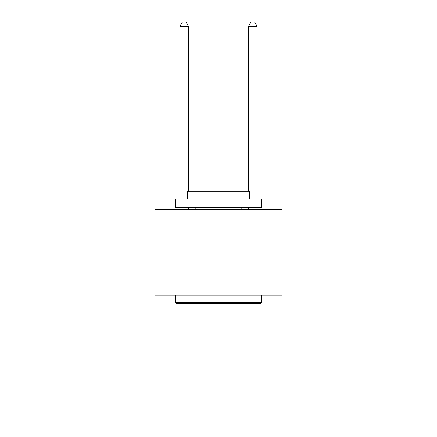 <?xml version="1.0" encoding="UTF-8"?>
<svg xmlns="http://www.w3.org/2000/svg" width="437" height="437" viewBox="0 0 437 437"><rect width="100%" height="100%" fill="white"/><g stroke="black" fill="none" stroke-linecap="round" stroke-linejoin="round"><path stroke-width="0.66" d="M281.936 295.139L281.936 415.15L155.064 415.15L155.064 209.416L281.936 209.416L281.936 295.139L155.064 295.139M176.668 303.71L175.636 302.683L261.364 302.683L260.332 303.71L176.668 303.71M261.364 199.125L261.364 207.701L175.636 207.701L175.636 199.125L261.364 199.125M187.637 199.125L187.637 191.242L249.363 191.242L249.363 199.125M261.364 295.139L261.364 302.683M175.636 295.139L175.636 302.683M241.819 207.701L241.819 209.416M195.181 207.701L195.181 209.416M188.494 191.242L188.494 26.307L179.924 26.307L179.924 199.125M179.924 207.701L179.924 209.416M188.494 207.701L188.494 209.416M179.924 26.307L182.497 21.85L185.927 21.85L188.494 26.307M257.076 209.416L257.076 207.701M257.076 199.125L257.076 26.307L248.506 26.307L248.506 191.242M248.506 209.416L248.506 207.701M248.506 26.307L251.073 21.85L254.503 21.85L257.076 26.307"/></g></svg>
